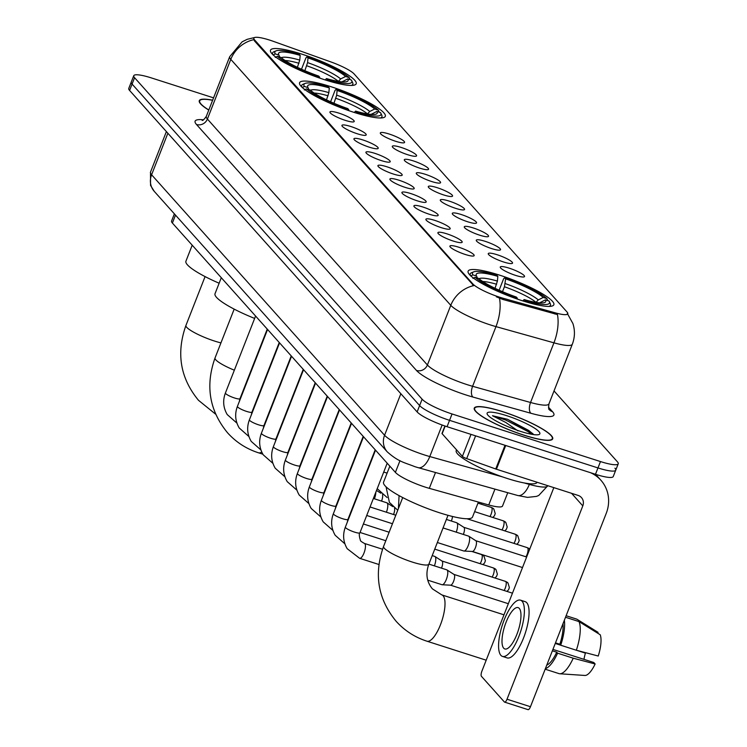 <?xml version="1.0" encoding="UTF-8"?>
<svg xmlns="http://www.w3.org/2000/svg" width="747" height="747" viewBox="0 0 747 747"><rect width="100%" height="100%" fill="white"/><g stroke="black" fill="none" stroke-linecap="round" stroke-linejoin="round"><path stroke-width="1.12" d="M353.919 112.349A46.034 8.226 21.4 0 0 385.303 116.317A46.034 8.226 21.4 0 0 330.968 86.689A46.034 8.226 21.4 0 0 299.584 82.721A46.034 8.226 21.4 0 0 353.919 112.349M324.814 79.808A46.034 8.226 21.4 0 0 356.198 83.776A46.034 8.226 21.4 0 0 301.872 54.148A46.034 8.226 21.4 0 0 270.489 50.189A46.034 8.226 21.4 0 0 324.814 79.808M522.461 300.789A46.034 8.226 21.4 0 0 553.844 304.748A46.034 8.226 21.4 0 0 499.51 275.12A46.034 8.226 21.4 0 0 468.126 271.161A46.034 8.226 21.4 0 0 522.461 300.789M509.146 268.145A13.026 2.325 -158.6 0 1 524.366 276.745A13.026 2.325 -158.6 0 1 515.645 275.41A13.026 2.325 -158.6 0 1 500.247 267.295A13.026 2.325 -158.6 0 1 509.146 268.145M497.157 254.736A13.026 2.325 -158.6 0 1 512.367 263.327A13.026 2.325 -158.6 0 1 503.646 262.001A13.026 2.325 -158.6 0 1 488.249 253.877A13.026 2.325 -158.6 0 1 497.157 254.736M485.158 241.328A13.026 2.325 -158.6 0 1 500.369 249.918A13.026 2.325 -158.6 0 1 491.657 248.592A13.026 2.325 -158.6 0 1 476.259 240.469A13.026 2.325 -158.6 0 1 485.158 241.328M473.159 227.919A13.026 2.325 -158.6 0 1 488.379 236.51A13.026 2.325 -158.6 0 1 479.658 235.174A13.026 2.325 -158.6 0 1 464.26 227.06A13.026 2.325 -158.6 0 1 473.159 227.919M461.17 214.501A13.026 2.325 -158.6 0 1 476.381 223.101A13.026 2.325 -158.6 0 1 467.659 221.766A13.026 2.325 -158.6 0 1 452.262 213.642A13.026 2.325 -158.6 0 1 461.17 214.501M449.171 201.092A13.026 2.325 -158.6 0 1 464.382 209.683A13.026 2.325 -158.6 0 1 455.67 208.357A13.026 2.325 -158.6 0 1 440.272 200.233A13.026 2.325 -158.6 0 1 449.171 201.092M437.182 187.684A13.026 2.325 -158.6 0 1 452.393 196.274A13.026 2.325 -158.6 0 1 443.671 194.939A13.026 2.325 -158.6 0 1 428.274 186.825A13.026 2.325 -158.6 0 1 437.182 187.684M425.183 174.266A13.026 2.325 -158.6 0 1 440.394 182.866A13.026 2.325 -158.6 0 1 431.682 181.53A13.026 2.325 -158.6 0 1 416.275 173.416A13.026 2.325 -158.6 0 1 425.183 174.266M413.184 160.857A13.026 2.325 -158.6 0 1 428.395 169.448A13.026 2.325 -158.6 0 1 419.683 168.122A13.026 2.325 -158.6 0 1 404.286 159.998A13.026 2.325 -158.6 0 1 413.184 160.857M401.195 147.448A13.026 2.325 -158.6 0 1 416.406 156.039A13.026 2.325 -158.6 0 1 407.685 154.713A13.026 2.325 -158.6 0 1 392.287 146.589A13.026 2.325 -158.6 0 1 401.195 147.448M389.196 134.03A13.026 2.325 -158.6 0 1 404.407 142.63A13.026 2.325 -158.6 0 1 395.695 141.295A13.026 2.325 -158.6 0 1 380.298 133.181A13.026 2.325 -158.6 0 1 389.196 134.03M458.779 247.22A13.026 2.325 -158.6 0 1 473.99 255.81A13.026 2.325 -158.6 0 1 465.278 254.475A13.026 2.325 -158.6 0 1 449.881 246.361A13.026 2.325 -158.6 0 1 458.779 247.22M446.781 233.802A13.026 2.325 -158.6 0 1 462.001 242.402A13.026 2.325 -158.6 0 1 453.28 241.066A13.026 2.325 -158.6 0 1 437.882 232.952A13.026 2.325 -158.6 0 1 446.781 233.802M434.791 220.393A13.026 2.325 -158.6 0 1 450.002 228.984A13.026 2.325 -158.6 0 1 441.281 227.658A13.026 2.325 -158.6 0 1 425.883 219.534A13.026 2.325 -158.6 0 1 434.791 220.393M422.793 206.984A13.026 2.325 -158.6 0 1 438.003 215.575A13.026 2.325 -158.6 0 1 429.292 214.249A13.026 2.325 -158.6 0 1 413.894 206.125A13.026 2.325 -158.6 0 1 422.793 206.984M410.803 193.576A13.026 2.325 -158.6 0 1 426.014 202.166A13.026 2.325 -158.6 0 1 417.293 200.831A13.026 2.325 -158.6 0 1 401.895 192.717A13.026 2.325 -158.6 0 1 410.803 193.576M398.805 180.158A13.026 2.325 -158.6 0 1 414.015 188.748A13.026 2.325 -158.6 0 1 405.304 187.422A13.026 2.325 -158.6 0 1 389.897 179.299A13.026 2.325 -158.6 0 1 398.805 180.158M386.806 166.749A13.026 2.325 -158.6 0 1 402.017 175.34A13.026 2.325 -158.6 0 1 393.305 174.014A13.026 2.325 -158.6 0 1 377.907 165.89A13.026 2.325 -158.6 0 1 386.806 166.749M374.817 153.34A13.026 2.325 -158.6 0 1 390.027 161.931A13.026 2.325 -158.6 0 1 381.306 160.596A13.026 2.325 -158.6 0 1 365.909 152.481A13.026 2.325 -158.6 0 1 374.817 153.34M362.818 139.922A13.026 2.325 -158.6 0 1 378.029 148.522A13.026 2.325 -158.6 0 1 369.317 147.187A13.026 2.325 -158.6 0 1 353.919 139.073A13.026 2.325 -158.6 0 1 362.818 139.922M350.819 126.514A13.026 2.325 -158.6 0 1 366.039 135.104A13.026 2.325 -158.6 0 1 357.318 133.778A13.026 2.325 -158.6 0 1 341.921 125.655A13.026 2.325 -158.6 0 1 350.819 126.514M338.83 113.105A13.026 2.325 -158.6 0 1 354.041 121.696A13.026 2.325 -158.6 0 1 345.319 120.37A13.026 2.325 -158.6 0 1 329.922 112.246A13.026 2.325 -158.6 0 1 338.83 113.105M507.755 492.712L502.535 506.018A26.052 4.659 -158.6 0 1 488.743 504.963L429.301 488.342A26.052 4.659 -158.6 0 1 425.332 487.147A26.052 4.659 -158.6 0 1 395.396 472.375L172.389 223.036A26.052 4.659 -158.6 0 1 171.567 221.037L174.387 213.847M503.366 298.324A23.446 4.193 -158.6 0 1 499.799 297.25A23.446 4.193 -158.6 0 1 472.86 283.953L254.606 39.927A23.446 4.193 -158.6 0 1 253.859 38.134A23.446 4.193 -158.6 0 1 273.598 41.43L330.958 61.954A23.446 4.193 -158.6 0 1 354.143 73.972L567.048 312.022A23.446 4.193 -158.6 0 1 567.795 313.815A23.446 4.193 -158.6 0 1 555.376 312.872L503.366 298.324L502.918 299.472L496.353 296.811M523.983 435.221A42.121 7.535 21.4 0 0 552.705 438.853A42.121 7.535 21.4 0 0 502.983 411.746A42.121 7.535 21.4 0 0 474.27 408.114A42.121 7.535 21.4 0 0 523.983 435.221M567.328 313.451L572.902 323.535C575.115 330.491 574.919 337.383 572.323 344.227A34.745 6.209 -158.6 0 1 553.938 342.826L495.98 326.616A34.745 6.209 -158.6 0 1 490.686 325.029A34.745 6.209 -158.6 0 1 450.777 305.327A30.403 28.19 -41.8 0 1 473.701 285.634L254.297 40.712L253.728 38.471M213.567 97.857L151.52 77.959A26.052 4.659 21.4 0 0 133.75 75.718L131.257 82.077A26.052 4.659 21.4 0 0 132.079 84.075L419.618 405.565A26.052 4.659 21.4 0 0 449.554 420.337L597.983 467.93A26.052 4.659 21.4 0 0 615.743 470.171A26.052 4.659 21.4 0 0 614.921 468.173M253.719 39.675A30.403 28.19 138.2 0 0 230.795 59.368L450.777 305.327L427.396 364.994A34.745 6.209 21.4 0 0 467.305 384.696A34.745 6.209 21.4 0 0 472.599 386.292L530.547 402.493L553.938 342.826A30.403 14.725 -74.4 0 0 557.449 314.562L502.918 299.472M212.652 100.201A42.121 7.535 21.4 0 0 199.281 100.668A42.121 7.535 21.4 0 0 208.768 110.089M133.75 75.718A26.052 4.659 21.4 0 0 134.572 77.707L422.12 399.197A26.052 4.659 21.4 0 0 452.047 413.969L600.476 461.562A26.052 4.659 21.4 0 0 618.236 463.803A26.052 4.659 21.4 0 0 617.414 461.814L554.022 390.933M595.48 474.289A26.052 4.659 21.4 0 0 613.25 476.539L615.743 470.171A26.052 4.659 21.4 0 1 597.983 467.93L449.554 420.337A26.052 4.659 21.4 0 1 419.618 405.565L132.079 84.075A26.052 4.659 21.4 0 1 131.257 82.077L128.764 88.445A26.052 4.659 21.4 0 0 129.586 90.443L417.125 411.924A26.052 4.659 21.4 0 0 447.061 426.705L595.48 474.289L600.476 461.562M503.095 411.868A41.692 7.451 21.4 0 0 474.672 408.273A41.692 7.451 21.4 0 0 523.88 435.099A41.692 7.451 21.4 0 0 552.304 438.694A41.692 7.451 21.4 0 0 503.095 411.868M456.529 449.806L456.212 450.6A43.429 7.769 21.4 0 0 507.474 478.547A43.429 7.769 21.4 0 0 537.084 482.291L537.093 482.263M513.385 428.871A19.627 3.511 21.4 0 0 509.902 427.508M532.798 433.568L507.465 419.272L492.478 415.734L505.794 422.466L517.96 430.888M520.547 431.374A28.311 5.061 21.4 0 0 539.073 434.502A28.311 5.061 21.4 0 0 506.429 415.593A28.311 5.061 21.4 0 0 487.231 414.183A28.311 5.061 21.4 0 0 520.547 431.374M492.478 415.734L505.672 420.01L528.138 431.654L531.519 434.259M507.465 419.272L528.633 430.393L533.246 434.166M445.156 426.07L442.149 433.736L462.393 456.37L471.012 434.38M590.457 472.683A34.745 32.224 -41.8 0 1 600.877 480.209A34.745 32.224 -41.8 0 1 606.228 513.385L530.463 706.727A4.342 1.429 107.8 0 1 528.054 709.65A4.342 1.429 107.8 0 1 527.821 709.491M553.826 487.632L481.908 671.133A4.342 1.429 -72.2 0 0 481.432 676.315L504.384 701.975A4.342 1.429 -72.2 0 0 504.617 702.133A4.342 1.429 -72.2 0 0 507.026 699.211L582.8 505.878A8.684 8.058 138.2 0 0 581.455 497.577A8.684 8.058 138.2 0 0 578.103 495.41L496.419 469.219A4.342 0.775 -158.6 0 1 495.728 468.985L466.688 458.602A4.342 0.775 -158.6 0 1 462.393 456.37M442.149 433.736A4.342 0.775 -158.6 0 1 442.009 433.4L444.913 425.995M503.693 648.181A21.71 7.134 -72.2 0 0 504.851 648.966A21.71 7.134 -72.2 0 0 517.615 632.429A21.71 7.134 -72.2 0 0 519.277 608.403A21.71 7.134 -72.2 0 0 518.11 607.619A21.71 7.134 -72.2 0 0 505.355 624.156A21.71 7.134 -72.2 0 0 503.693 648.181M558.644 673.486A28.666 9.412 -72.2 0 0 558.98 673.617A28.666 9.412 -72.2 0 0 559.736 673.766L584.864 675.456A22.578 7.414 -72.2 0 0 595.135 663.99L593.8 662.505L552.929 649.404M502.47 656.408L507.157 657.911A29.535 9.702 -72.2 0 0 524.506 635.417A29.535 9.702 -72.2 0 0 526.775 602.745A29.535 9.702 -72.2 0 0 525.188 601.671L520.5 600.168A29.535 9.702 -72.2 0 0 503.151 622.671A29.535 9.702 -72.2 0 0 500.882 655.343A29.535 9.702 -72.2 0 0 502.47 656.408A29.535 9.702 -72.2 0 0 519.819 633.914A29.535 9.702 -72.2 0 0 522.088 601.242A29.535 9.702 -72.2 0 0 520.5 600.168M565.526 617.265L578.981 621.579L600.205 634.754A22.578 7.414 -72.2 0 1 598.244 656.034L576.348 650.245L560.726 645.231L559.848 644.25A25.183 8.273 -72.2 0 0 562.995 623.726M555.254 643.456L560.708 645.203A28.666 9.412 -72.2 0 0 564.358 620.225M576.348 650.245A28.666 9.412 -72.2 0 0 578.981 621.579M597.703 633.195L598.039 632.326L576.815 619.16L566.123 615.733L576.479 619.03A28.666 9.412 -72.2 0 0 576.133 618.946M576.703 650.338L585.415 653.13L584.845 652.495M585.415 653.13A17.368 5.705 -72.2 0 0 583.986 659.358M546.767 665.119A25.183 8.273 -72.2 0 0 556.73 652.206L557.607 653.186L573.229 658.2L595.135 663.99M552.378 650.814L556.73 652.206M559.848 644.25L555.497 642.859M545.403 668.612A28.666 9.412 -72.2 0 0 557.607 653.186M559.736 673.766A28.666 9.412 -72.2 0 0 573.229 658.2M212.606 100.303A41.692 7.451 21.4 0 0 199.692 100.826A41.692 7.451 21.4 0 0 208.815 109.986M499.127 290.209L503.581 278.855L504.645 277.744A41.346 7.395 21.4 0 1 546.879 298.604L543.265 297.437A37.35 6.676 21.4 0 0 505.644 278.864L504.44 286.755L502.498 291.694M536.01 302.386L538.279 299.902L543.265 297.437M389.841 466.156L383.566 482.16A47.771 8.544 21.4 0 0 439.955 512.909A47.771 8.544 21.4 0 0 472.524 517.017L478.379 502.068M495.037 288.295L497.409 281.077L497.829 276.362L496.83 275.241A41.346 7.395 21.4 0 0 473.626 271.871L471.432 272.786A43.083 7.703 21.4 0 0 470.255 273.832A43.083 7.703 21.4 0 0 470.545 275.671M548.998 306.419A43.083 7.703 21.4 0 0 550.474 305.262A43.083 7.703 21.4 0 0 550.315 303.702L549.325 301.536A41.346 7.395 21.4 0 0 549.045 301.022L545.431 299.864L539.623 302.843M473.626 271.871A41.346 7.395 21.4 0 0 472.926 274.887L470.731 275.979M546.879 298.604L547.831 300.696M525.057 301.601L525.141 300.668A41.346 7.395 21.4 0 0 549.325 301.536M497.829 276.362A37.35 6.676 21.4 0 0 476.353 275.68A37.35 6.676 21.4 0 0 476.539 276.045L472.926 274.887M505.644 278.864L504.645 277.744M525.141 300.668L524.142 299.547A37.35 6.676 21.4 0 0 544.731 302.488A37.35 6.676 21.4 0 0 545.431 299.864M476.539 276.045L477.454 278.071M522.835 300.901L524.142 299.547M517.251 299.043L517.326 298.165A41.346 7.395 21.4 0 1 475.092 277.305L472.898 278.398M475.092 277.305L478.706 278.472A37.35 6.676 21.4 0 0 516.326 297.045L517.326 298.165M330.594 101.769L335.039 90.415L336.103 89.313A41.346 7.395 21.4 0 1 378.337 110.164L374.723 109.006A37.35 6.676 21.4 0 0 337.102 90.434L336.682 95.149L333.956 103.254M367.468 113.946L369.737 111.471L374.723 109.006M221.299 277.716L215.024 293.72A47.771 8.544 21.4 0 0 254.643 318.418M326.495 99.855L328.867 92.637L329.287 87.922L328.288 86.801A41.346 7.395 21.4 0 0 305.084 83.431L302.89 84.346A43.083 7.703 21.4 0 0 301.713 85.391A43.083 7.703 21.4 0 0 302.003 87.231M380.456 117.979A43.083 7.703 21.4 0 0 381.932 116.831A43.083 7.703 21.4 0 0 381.773 115.262L380.783 113.096A41.346 7.395 21.4 0 0 380.503 112.582L376.89 111.424L371.082 114.403M305.084 83.431A41.346 7.395 21.4 0 0 304.384 86.447L302.19 87.539M378.337 110.164L379.289 112.255M356.515 113.161L356.599 112.227A41.346 7.395 21.4 0 0 380.783 113.096M329.287 87.922A37.35 6.676 21.4 0 0 307.811 87.25A37.35 6.676 21.4 0 0 307.997 87.614L304.384 86.447M337.102 90.434L336.103 89.313M356.599 112.227L355.6 111.107A37.35 6.676 21.4 0 0 376.199 114.048A37.35 6.676 21.4 0 0 376.89 111.424M307.997 87.614L308.913 89.631M354.293 112.47L355.6 111.107M348.709 110.603L348.784 109.725A41.346 7.395 21.4 0 1 306.55 88.874L304.356 89.957M306.55 88.874L310.164 90.032A37.35 6.676 21.4 0 0 347.785 108.604L348.784 109.725M301.489 69.238L305.943 57.883L306.998 56.772A41.346 7.395 21.4 0 1 349.241 77.623L345.628 76.465A37.35 6.676 21.4 0 0 307.997 57.892L307.577 62.608L304.86 70.722M338.372 81.414L340.641 78.93L345.628 76.465M192.203 245.184L185.928 261.189A47.771 8.544 21.4 0 0 219.142 283.225M297.399 67.323L299.762 60.105L300.191 55.39L299.192 54.27A41.346 7.395 21.4 0 0 275.979 50.899L273.785 51.814A43.083 7.703 21.4 0 0 272.608 52.85A43.083 7.703 21.4 0 0 272.907 54.699M351.361 85.438A43.083 7.703 21.4 0 0 352.827 84.29A43.083 7.703 21.4 0 0 352.668 82.73L351.688 80.564A41.346 7.395 21.4 0 0 351.407 80.05L347.785 78.893L341.986 81.871M275.979 50.899A41.346 7.395 21.4 0 0 275.279 53.915L273.085 54.998M349.241 77.623L350.184 79.724M327.41 80.629L327.494 79.696A41.346 7.395 21.4 0 0 351.688 80.564M300.191 55.39A37.35 6.676 21.4 0 0 278.706 54.708A37.35 6.676 21.4 0 0 278.892 55.073L275.279 53.915M307.997 57.892L306.998 56.772M327.494 79.696L326.495 78.575A37.35 6.676 21.4 0 0 347.094 81.507A37.35 6.676 21.4 0 0 347.785 78.893M278.892 55.073L279.817 57.089M325.188 79.929L326.495 78.575M319.604 78.071L319.688 77.184A41.346 7.395 21.4 0 1 277.445 56.333L275.251 57.426M277.445 56.333L281.059 57.491A37.35 6.676 21.4 0 0 318.689 76.063L319.688 77.184M428.881 564.097L446.762 569.83A7.815 2.568 107.8 0 1 446.958 569.924A7.815 2.568 107.8 0 1 447.182 570.11A7.815 2.568 107.8 0 1 446.323 579.457A7.815 2.568 107.8 0 1 442.205 584.761A7.815 2.568 107.8 0 1 441.981 584.714L427.723 580.148M453.905 574.406A5.649 1.858 107.8 0 1 454.055 574.471A5.649 1.858 107.8 0 1 454.213 574.611A5.649 1.858 107.8 0 1 453.588 581.353A5.649 1.858 107.8 0 1 450.618 585.181A5.649 1.858 107.8 0 1 450.46 585.153M432.214 555.6L434.763 556.422A7.815 2.568 107.8 0 1 434.969 556.515A7.815 2.568 107.8 0 1 435.184 556.702A7.815 2.568 107.8 0 1 434.39 565.871M441.916 560.997A5.649 1.858 107.8 0 1 442.056 561.062A5.649 1.858 107.8 0 1 442.215 561.193A5.649 1.858 107.8 0 1 441.598 567.944A5.649 1.858 107.8 0 1 441.514 568.15M373.379 498.473L386.778 502.778A7.815 2.568 107.8 0 1 386.983 502.871A7.815 2.568 107.8 0 1 387.198 503.058A7.815 2.568 107.8 0 1 386.414 512.218M394.519 508.091A5.649 1.858 107.8 0 1 393.613 514.3A5.649 1.858 107.8 0 1 393.529 514.506M375.816 492.254A7.815 2.568 107.8 0 1 374.415 498.809M382.52 494.682A5.649 1.858 107.8 0 1 381.624 500.882A5.649 1.858 107.8 0 1 381.54 501.097M363.817 478.846A7.815 2.568 107.8 0 1 363.724 480.256M351.828 465.437A7.815 2.568 107.8 0 1 351.734 466.847M339.829 452.019A7.815 2.568 107.8 0 1 339.736 453.438M327.84 438.61A7.815 2.568 107.8 0 1 327.737 440.02M443.055 527.933L468.593 536.122A7.815 2.568 107.8 0 1 468.799 536.215A7.815 2.568 107.8 0 1 469.013 536.402A7.815 2.568 107.8 0 1 468.154 545.74A7.815 2.568 107.8 0 1 464.046 551.043A7.815 2.568 107.8 0 1 463.822 551.006L437.34 542.518M475.746 540.688A5.649 1.858 107.8 0 1 475.895 540.763A5.649 1.858 107.8 0 1 476.044 540.893A5.649 1.858 107.8 0 1 475.428 547.644A5.649 1.858 107.8 0 1 472.459 551.473A5.649 1.858 107.8 0 1 472.3 551.445M446.389 519.436L456.604 522.704A7.815 2.568 107.8 0 1 456.8 522.807A7.815 2.568 107.8 0 1 457.024 522.993A7.815 2.568 107.8 0 1 456.23 532.153M463.747 527.279A5.649 1.858 107.8 0 1 463.896 527.354A5.649 1.858 107.8 0 1 464.055 527.485A5.649 1.858 107.8 0 1 463.429 534.226A5.649 1.858 107.8 0 1 463.355 534.441M452.477 516.466A5.649 1.858 107.8 0 1 451.44 520.818A5.649 1.858 107.8 0 1 451.356 521.023M273.785 356.44A25.183 8.273 -72.2 0 0 274.476 355.833M272.263 360.325A28.666 9.412 -72.2 0 0 272.888 359.886M287.446 365.591A28.666 9.412 -72.2 0 0 288.053 365.227M435.51 472.506L429.301 488.342M555.376 312.872L554.928 314.02M254.606 39.927L254.297 40.712M472.86 283.953L472.552 284.728M399.99 460.656L395.396 472.375M494.953 489.126L488.743 504.963M175.498 215.099L172.389 223.036M196.48 124.488A8.684 8.058 138.2 0 0 207.405 119.044L427.396 364.994A8.684 8.058 138.2 0 1 416.462 370.447L196.48 124.488A43.429 7.769 -158.6 0 1 203.455 119.819M206.303 116.383A34.745 6.209 21.4 0 0 207.405 119.044L230.795 59.368A34.745 6.209 -158.6 0 1 229.693 56.707L206.303 116.383C204.09 119.492 202.708 120.827 202.157 120.37M499.463 298.212A30.403 14.725 -74.4 0 1 495.98 326.616L472.599 386.292A8.684 4.211 105.6 0 0 472.963 397.068A43.429 7.769 -158.6 0 1 416.462 370.447M548.466 407.152L552.537 411.7A43.429 7.769 -158.6 0 1 530.921 413.268L472.963 397.068M134.572 77.707L129.586 90.443M422.12 399.197L417.125 411.924M452.047 413.969L447.061 426.705M530.921 413.268A8.684 4.211 105.6 0 1 530.547 402.493A34.745 6.209 21.4 0 0 548.942 403.894C548.457 407.722 548.569 409.636 549.278 409.645L549.176 409.533M549.25 409.617A8.684 8.058 138.2 0 0 552.537 411.7M167.87 133.246L151.594 174.779A17.368 16.107 138.2 0 0 154.274 191.372L150.539 185.377L150.502 172.118A34.745 6.209 21.4 0 0 151.594 174.779L384.574 435.258A34.745 6.209 21.4 0 0 424.483 454.96A34.745 6.209 21.4 0 0 429.777 456.557L442.14 425.015M400.85 393.725L384.574 435.258A17.368 16.107 138.2 0 0 387.254 451.851L154.274 191.372M524.095 482.926L529.343 484.401L529.604 483.729M547.728 485.802L538.746 495.466L536.467 496.4L527.531 497.381L517.69 495.485A17.368 8.413 -74.4 0 0 529.343 484.401A34.745 6.209 21.4 0 0 547.728 485.802L547.775 485.69M517.69 495.485L418.124 467.65A17.368 8.413 -74.4 0 0 429.777 456.557L502.544 476.903M571.567 493.319L582.8 505.878M505.71 445.511L496.419 469.219M507.026 699.211L530.463 706.727M495.728 468.985L505.009 445.287M475.606 435.856L466.688 458.602M383.575 546.412C373.715 574.172 377.898 599.122 396.125 621.271C404.585 630.636 414.856 637.275 426.957 641.206A24.315 7.984 107.8 0 0 441.244 622.681A24.315 7.984 107.8 0 0 443.111 595.77A24.315 7.984 107.8 0 0 441.804 594.892L432.373 588.841C426.612 581.754 425.445 573.528 428.862 564.162A24.315 4.351 -158.6 0 1 412.279 562.061A24.315 4.351 -158.6 0 1 384.341 548.27A24.315 4.351 -158.6 0 1 383.575 546.412L402.717 497.567M536.019 302.348A32.14 5.743 21.4 0 0 504.44 286.755M497.409 281.077A33.41 5.976 21.4 0 0 479.023 278.743M538.279 299.902A33.41 5.976 21.4 0 0 505.215 283.58M540.688 302.908A33.41 5.976 21.4 0 0 540.445 302.33M496.624 284.252A32.14 5.743 21.4 0 0 482.758 281.498M234.343 370.195A24.315 4.351 -158.6 0 1 215.808 359.839A24.315 4.351 -158.6 0 1 215.033 357.972L234.175 309.127M261.739 452.047A24.315 7.984 107.8 0 1 258.415 452.775L262.851 454.195M367.487 113.908A32.14 5.743 21.4 0 0 335.898 98.315M328.867 92.637A33.41 5.976 21.4 0 0 310.481 90.312M369.737 111.471A33.41 5.976 21.4 0 0 336.682 95.149M372.146 114.478A33.41 5.976 21.4 0 0 371.903 113.889M328.082 95.812A32.14 5.743 21.4 0 0 314.226 93.067M220.944 342.892A24.315 4.351 -158.6 0 1 214.641 341.09A24.315 4.351 -158.6 0 1 186.703 327.298A24.315 4.351 -158.6 0 1 185.938 325.44L205.08 276.586M338.382 81.376A32.14 5.743 21.4 0 0 306.793 65.783M299.762 60.105A33.41 5.976 21.4 0 0 281.386 57.771M340.641 78.93A33.41 5.976 21.4 0 0 307.577 62.608M343.05 81.937A33.41 5.976 21.4 0 0 342.808 81.348M298.987 63.271A32.14 5.743 21.4 0 0 285.121 60.526M387.198 463.205L359.923 532.807A7.815 1.401 -158.6 0 1 354.592 532.135A7.815 1.401 -158.6 0 1 345.506 527.569A7.815 1.401 -158.6 0 1 345.366 527.102L375.526 450.152M359.923 532.807C358.943 533.573 359.111 536.094 360.428 540.37C360.203 540.8 361.539 541.827 364.424 543.433A7.815 2.568 107.8 0 1 364.844 543.713A7.815 2.568 107.8 0 1 364.956 543.863A7.815 2.568 107.8 0 1 364.162 552.593A7.815 2.568 107.8 0 1 359.652 558.317L347.187 548.69C343.172 541.808 342.565 534.609 345.366 527.102M506.97 591.419L508.586 589.71L509.37 587.534L507.988 582.996A5.649 5.238 138.2 0 0 505.803 581.586A5.649 1.858 107.8 0 1 504.113 590.503M375.209 449.797L347.934 519.398A7.815 1.401 -158.6 0 1 342.602 518.717A7.815 1.401 -158.6 0 1 333.517 514.16A7.815 1.401 -158.6 0 1 333.377 513.693L363.528 436.743M505.14 581.371A5.649 1.858 107.8 0 1 505.504 581.381A5.649 1.858 107.8 0 1 505.803 581.586M494.972 578.001L496.596 576.301L497.371 574.126L495.989 569.578A5.649 5.238 138.2 0 0 493.814 568.178A5.649 1.858 107.8 0 1 492.124 577.086M363.21 436.379L335.935 505.98A7.815 1.401 -158.6 0 1 330.604 505.308A7.815 1.401 -158.6 0 1 321.518 500.742A7.815 1.401 -158.6 0 1 321.378 500.275L351.538 423.325M493.141 567.963A5.649 1.858 107.8 0 1 493.506 567.972A5.649 1.858 107.8 0 1 493.814 568.178M482.973 564.592L484.598 562.883L485.382 560.708L483.991 556.17A5.649 5.238 138.2 0 0 481.815 554.76A5.649 1.858 107.8 0 1 480.125 563.677M351.211 422.97L323.937 492.572A7.815 1.401 -158.6 0 1 318.614 491.899A7.815 1.401 -158.6 0 1 309.519 487.333A7.815 1.401 -158.6 0 1 309.379 486.867L339.54 409.916M481.143 554.545A5.649 1.858 107.8 0 1 481.507 554.554A5.649 1.858 107.8 0 1 481.815 554.76M339.222 409.561L311.947 479.163A7.815 1.401 -158.6 0 1 306.615 478.491A7.815 1.401 -158.6 0 1 297.53 473.925A7.815 1.401 -158.6 0 1 297.39 473.458L327.541 396.508M327.223 396.153L299.949 465.745A7.815 1.401 -158.6 0 1 294.617 465.073A7.815 1.401 -158.6 0 1 285.531 460.507A7.815 1.401 -158.6 0 1 285.391 460.049L315.551 383.099M315.234 382.735L287.95 452.337A7.815 1.401 -158.6 0 1 282.627 451.664A7.815 1.401 -158.6 0 1 273.533 447.098A7.815 1.401 -158.6 0 1 273.402 446.631L303.553 369.681M303.235 369.326L275.96 438.928A7.815 1.401 -158.6 0 1 270.629 438.256A7.815 1.401 -158.6 0 1 261.543 433.69A7.815 1.401 -158.6 0 1 261.403 433.223L291.554 356.272M291.237 355.917L263.962 425.519A7.815 1.401 -158.6 0 1 258.63 424.838A7.815 1.401 -158.6 0 1 249.545 420.281A7.815 1.401 -158.6 0 1 249.405 419.814L279.565 342.864M279.247 342.5L251.963 412.101A7.815 1.401 -158.6 0 1 246.641 411.429A7.815 1.401 -158.6 0 1 237.546 406.863A7.815 1.401 -158.6 0 1 237.415 406.396L267.566 329.446M267.249 329.091L239.974 398.693A7.815 1.401 -158.6 0 1 234.642 398.02A7.815 1.401 -158.6 0 1 225.557 393.454A7.815 1.401 -158.6 0 1 225.417 392.987L255.577 316.037M529.707 549.157A5.649 5.238 138.2 0 0 527.643 547.868A5.649 1.858 107.8 0 1 525.953 556.786M526.971 547.663A5.649 1.858 107.8 0 1 527.335 547.672A5.649 1.858 107.8 0 1 527.643 547.868M516.812 544.292L518.437 542.583L519.212 540.408L517.83 535.87A5.649 5.238 138.2 0 0 515.645 534.46A5.649 1.858 107.8 0 1 513.955 543.377M514.982 534.245A5.649 1.858 107.8 0 1 515.346 534.254A5.649 1.858 107.8 0 1 515.645 534.46M504.813 530.884L506.438 529.175L507.213 526.999L505.831 522.461A5.649 5.238 138.2 0 0 503.655 521.051A5.649 1.858 107.8 0 1 501.965 529.968M387.133 473.056A7.815 1.401 -158.6 0 1 384.817 472.412A7.815 1.401 -158.6 0 1 383.734 472.048M502.983 520.836A5.649 1.858 107.8 0 1 503.347 520.846A5.649 1.858 107.8 0 1 503.655 521.051M492.815 517.466L494.439 515.766L495.224 513.591L493.842 509.043A5.649 5.238 138.2 0 0 491.657 507.643A5.649 1.858 107.8 0 1 489.967 516.551M490.984 507.428A5.649 1.858 107.8 0 1 491.349 507.437A5.649 1.858 107.8 0 1 491.657 507.643M478.538 502.115A5.649 1.858 107.8 0 1 477.968 503.142M567.795 313.815L567.589 314.328M254.867 37.453L247.201 39.32L242.131 41.832L229.693 56.707M618.236 463.803L615.743 470.171M572.323 344.227L548.942 403.894M418.124 467.65L414.846 466.66C404.753 462.58 398.618 462.029 387.254 451.851M150.502 172.118L166.385 131.584M474.28 409.272L474.672 408.273M551.912 439.703L552.304 438.694M595.63 474.336L600.877 480.209M528.054 709.65L504.617 702.133M558.98 673.617L545.17 669.191M199.29 101.835L199.692 100.826M441.804 594.892L503.973 614.828M469.816 274.933L470.255 273.832M550.035 306.373L550.474 305.262M426.957 641.206L486.194 660.199M448.004 515.309L428.862 564.162M215.033 357.972C205.173 385.732 209.356 410.691 227.583 432.83C236.043 442.196 246.314 448.844 258.415 452.775M259.732 393.473L259.517 392.838M301.274 86.503L301.713 85.391M381.493 117.933L381.932 116.831M185.938 325.44C176.077 353.2 180.26 378.15 198.478 400.289L215.659 414.212M272.179 53.961L272.608 52.85M352.397 85.401L352.827 84.29M364.424 543.433L382.529 549.241M454.055 574.471L446.958 569.924M512.461 593.174L453.989 574.424M359.652 558.317L378.925 564.499M450.618 585.181L442.205 584.761M508.333 603.707L450.534 585.181M344.871 543.816L335.188 535.272C331.173 528.4 330.566 521.201 333.377 513.693M360.054 532.471L385.807 540.725M442.056 561.062L434.969 556.515M507.988 582.996L505.504 581.381L441.991 561.016M347.934 519.398L347.29 522.2M332.882 530.407L323.199 521.864C319.174 514.982 318.567 507.792 321.378 500.275M363.387 523.974L389.131 532.228M495.989 569.578L493.506 567.972L434.754 549.129M335.935 505.98L335.291 508.791M320.883 516.999L311.2 508.455C307.185 501.573 306.578 494.383 309.379 486.867M366.721 515.477L392.464 523.731M483.991 556.17L481.507 554.554L471.777 551.435M323.937 492.572L323.302 495.373M308.894 503.581L299.211 495.037C295.186 488.164 294.579 480.965 297.39 473.458M370.045 506.97L395.798 515.234M311.947 479.163L311.303 481.964M296.895 490.172L287.212 481.628C283.188 474.747 282.581 467.557 285.391 460.049M392.857 506.634L386.983 502.871M299.949 465.745L299.314 468.556M284.896 476.763L275.213 468.22C271.198 461.338 270.591 454.148 273.402 446.631M380.858 493.225L376.525 490.443M287.95 452.337L287.315 455.138M272.907 463.345L263.224 454.811C259.2 447.929 258.593 440.73 261.403 433.223M275.96 438.928L275.316 441.729M260.908 449.937L251.225 441.393C247.201 434.521 246.603 427.321 249.405 419.814M263.962 425.519L263.327 428.32M248.91 436.528L239.227 427.984C235.212 421.103 234.605 413.913 237.415 406.396M251.963 412.101L251.328 414.912M236.92 423.119L227.237 414.576C223.213 407.694 222.606 400.495 225.417 392.987M239.974 398.693L239.329 401.494M475.895 540.763L468.799 536.215M526.635 557.01L475.82 540.716M472.459 551.473L464.046 551.043M522.508 567.543L472.375 551.473M463.896 527.354L456.8 522.807M529.819 549.278L527.335 547.672L463.831 527.307M399.075 495.616L398.422 508.53M397.749 510.238L389.402 502.376L386.05 486.811M517.83 535.87L515.346 534.254L466.978 518.745M387.095 497.511L377.226 488.669M505.831 522.461L503.347 520.846L474.634 511.639M493.842 509.043L491.349 507.437L477.959 503.142M480.825 504.057L481.927 503.058"/></g></svg>
